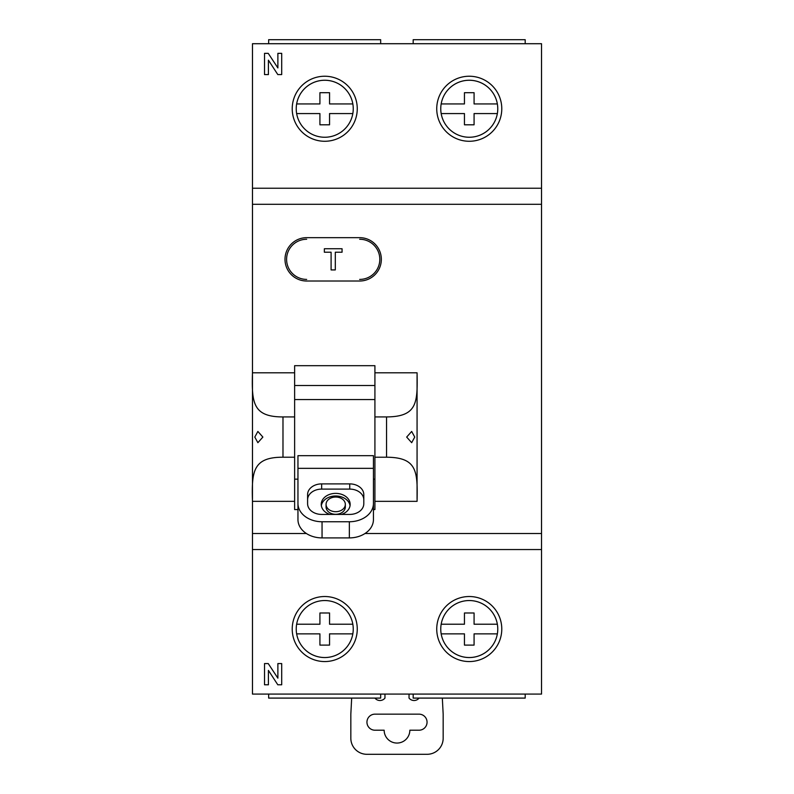 <?xml version="1.0" encoding="UTF-8"?>
<svg xmlns="http://www.w3.org/2000/svg" width="794" height="794" viewBox="0 0 794 794"><rect width="100%" height="100%" fill="white"/><g stroke="black" fill="none" stroke-linecap="round" stroke-linejoin="round"><path stroke-width="1.19" d="M252.472 498.86L252.472 375.304M252.472 188.238L541.528 188.238L541.528 43.71L252.472 43.71L252.472 372.803C251.629 402.687 252.78 416.979 282.982 416.929L282.982 457.215C252.73 457.096 251.619 471.705 252.472 501.342L252.472 694.085L541.528 694.085L541.528 549.557L252.472 549.557M262.874 437.077L257.871 431.45L254.805 437.077L257.871 442.695L262.874 437.077M252.472 372.803L294.624 372.803L294.624 365.687L374.917 365.687L374.917 372.803L417.068 372.803C417.664 402.816 417.277 416.701 386.559 416.929L386.559 457.215C417.178 457.413 417.704 471.299 417.068 501.342L374.917 501.342L374.917 457.215L386.559 457.215M282.982 416.929L294.624 416.929L294.624 372.803M374.917 372.803L374.917 416.929L386.559 416.929M541.528 188.238L541.528 549.557M252.472 501.342L294.624 501.342L294.624 416.929M297.958 509.569L294.624 509.569L294.624 501.342M373.438 509.569L374.917 509.569L374.917 501.342M417.068 375.294L417.068 498.84M359.672 237.664L306.673 237.664A21.676 21.676 0 0 0 284.996 259.34A21.676 21.676 0 0 0 306.673 281.016L359.662 281.016A21.676 21.676 0 0 0 381.338 259.35A21.676 21.676 0 0 0 359.672 237.664M359.662 279.409L359.732 279.409A20.068 20.068 0 0 0 379.81 259.34A20.068 20.068 0 0 0 359.732 239.262L359.662 239.262M374.917 416.929L374.917 457.215M294.624 479.159L297.958 479.159M373.438 479.159L374.917 479.159M282.982 457.215L294.624 457.215M414.736 437.077L411.679 431.45L406.677 437.077L411.679 442.695L414.736 437.077M294.624 385.497L374.917 385.497M294.624 399.561L374.917 399.561M380.663 43.71L380.663 39.7L268.65 39.7L268.65 43.71M525.191 43.71L525.191 39.7L413.178 39.7L413.178 43.71M380.663 694.085L380.663 698.095L268.65 698.095L268.65 694.085M525.191 694.085L525.191 698.095L413.178 698.095L413.178 694.085M357.26 629.047A32.514 32.514 0 0 0 324.736 596.522A32.514 32.514 0 0 0 292.222 629.047A32.514 32.514 0 0 0 324.736 661.561A32.514 32.514 0 0 0 357.26 629.047M357.26 108.748A32.514 32.514 0 0 0 324.736 76.234A32.514 32.514 0 0 0 292.222 108.748A32.514 32.514 0 0 0 324.736 141.272A32.514 32.514 0 0 0 357.26 108.748M353.241 108.748A28.505 28.505 0 0 1 324.736 137.253A28.505 28.505 0 0 1 296.231 108.748A28.505 28.505 0 0 1 324.736 80.244A28.505 28.505 0 0 1 352.834 113.572L329.55 113.572L329.55 124.807L319.922 124.807L319.922 113.572L296.648 113.572M353.241 629.047A28.505 28.505 0 0 1 324.736 657.551A28.505 28.505 0 0 1 296.231 629.047A28.505 28.505 0 0 1 324.736 600.542A28.505 28.505 0 0 1 353.241 629.047M501.778 629.047A32.514 32.514 0 0 0 469.264 596.522A32.514 32.514 0 0 0 436.74 629.047A32.514 32.514 0 0 0 469.264 661.561A32.514 32.514 0 0 0 501.778 629.047M501.778 108.748A32.514 32.514 0 0 0 469.264 76.234A32.514 32.514 0 0 0 436.74 108.748A32.514 32.514 0 0 0 469.264 141.272A32.514 32.514 0 0 0 501.778 108.748M497.769 108.748A28.505 28.505 0 0 1 469.264 137.253A28.505 28.505 0 0 1 440.759 108.748A28.505 28.505 0 0 1 469.264 80.244A28.505 28.505 0 0 1 497.352 113.572L474.078 113.572L474.078 124.807L464.45 124.807L464.45 113.572L441.166 113.572A28.505 28.505 0 0 0 497.352 113.572M497.769 629.047A28.505 28.505 0 0 1 469.264 657.551A28.505 28.505 0 0 1 440.759 629.047A28.505 28.505 0 0 1 469.264 600.542A28.505 28.505 0 0 1 497.769 629.047M264.521 684.795L268.412 684.795L268.412 670.384L277.811 684.795L281.701 684.795L281.701 663.566L277.88 663.566L277.88 678.155L268.233 663.566L264.521 663.566L264.521 684.795M264.521 74.576L268.412 74.576L268.412 60.165L277.811 74.576L281.701 74.576L281.701 53.347L277.88 53.347L277.88 67.937L268.233 53.347L264.521 53.347L264.521 74.576M296.648 103.935L319.922 103.935L319.922 92.69L329.55 92.69L329.55 103.935L352.834 103.935A28.505 28.505 0 0 0 296.648 103.935A28.505 28.505 0 0 0 296.231 108.748M296.648 633.86A28.505 28.505 0 0 0 352.834 633.86L329.55 633.86L329.55 645.105L319.922 645.105L319.922 633.86L296.648 633.86M352.834 624.223L329.55 624.223L329.55 612.988L319.922 612.988L319.922 624.223L296.648 624.223M441.166 103.935L464.45 103.935L464.45 92.69L474.078 92.69L474.078 103.935L497.352 103.935A28.505 28.505 0 0 0 441.166 103.935A28.505 28.505 0 0 0 440.759 108.748M497.352 624.223A28.505 28.505 0 0 0 441.166 624.223L464.45 624.223L464.45 612.988L474.078 612.988L474.078 624.223L497.352 624.223M441.166 633.86A28.505 28.505 0 0 0 497.352 633.86L474.078 633.86L474.078 645.105L464.45 645.105L464.45 633.86L441.166 633.86M409.039 694.085L409.039 698.095A6.421 6.421 0 0 0 419.073 698.095M442.327 698.095L443.171 714.153L443.171 738.241A16.059 16.059 0 0 1 427.112 754.3L366.888 754.3A16.059 16.059 0 0 1 350.829 738.241L350.829 714.153L351.673 698.095M374.927 698.095A6.421 6.421 0 0 0 384.961 698.095L384.961 694.085M409.843 730.212L419.024 730.212A8.029 8.029 0 0 0 427.053 722.183A8.029 8.029 0 0 0 419.024 714.153L374.976 714.153A8.029 8.029 0 0 0 366.947 722.183A8.029 8.029 0 0 0 374.976 730.212L384.157 730.212A12.843 12.843 0 0 0 397 743.055A12.843 12.843 0 0 0 409.843 730.212M306.673 239.262A20.068 20.068 0 0 0 286.594 259.34A20.068 20.068 0 0 0 306.673 279.409M324.359 248.74L324.359 252.224L331.098 252.224L331.098 269.93L335.306 269.93L335.306 252.224L342.065 252.224L342.065 248.74L324.359 248.74M349.34 537.905L322.056 537.905A24.088 18.322 0 0 1 297.958 519.584L297.958 503.426A24.088 18.322 0 0 0 322.046 521.747L349.35 521.747A24.088 18.322 0 0 0 373.438 503.426L373.438 519.584A24.088 18.322 0 0 1 349.34 537.905L349.35 521.747M297.958 503.426L297.958 455.677L373.438 455.677L373.438 503.426M363.801 494.573A14.054 10.689 0 0 0 349.747 483.893L321.649 483.893A14.054 10.689 0 0 0 307.596 494.573L307.596 503.733A14.054 10.689 0 0 0 321.649 514.423L349.747 514.423A14.054 10.689 0 0 0 363.801 503.733L363.801 494.573M363.801 499.793A14.054 10.689 0 0 0 349.747 489.104L321.649 489.104A14.054 10.689 0 0 0 307.596 499.793M341.539 514.423A14.451 10.987 0 0 0 350.154 504.369A14.451 10.987 0 0 0 335.693 493.382A14.451 10.987 0 0 0 321.242 504.369A14.451 10.987 0 0 0 329.847 514.423M326.066 504.369A9.637 7.325 0 0 0 335.693 511.693A9.637 7.325 0 0 0 345.33 504.369A9.637 7.325 0 0 0 335.693 497.044A9.637 7.325 0 0 0 326.066 504.369L326.066 506.979A9.637 7.325 180 0 0 335.693 514.304A9.637 7.325 180 0 0 345.33 506.979L345.33 504.369M350.045 505.669A14.451 10.987 0 0 0 335.693 495.982A14.451 10.987 0 0 0 321.342 505.669M252.472 204.296L541.528 204.296M252.472 533.499L306.375 533.499M365.022 533.499L541.528 533.499M322.056 537.905L322.046 521.747M297.958 468.341L373.438 468.341M349.747 483.893L349.747 489.104M321.649 483.893L321.649 489.104"/></g></svg>
